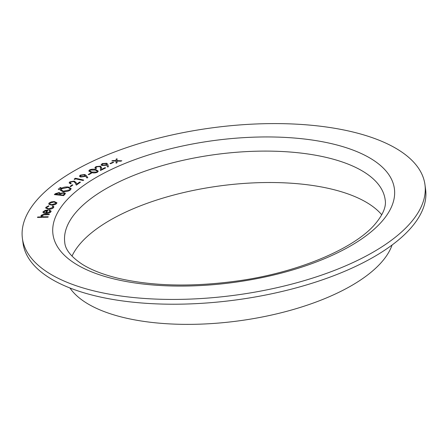 <?xml version="1.0" encoding="UTF-8"?>
<svg xmlns="http://www.w3.org/2000/svg" width="448" height="448" viewBox="0 0 448 448"><rect width="100%" height="100%" fill="white"/><g stroke="black" fill="none" stroke-linecap="round" stroke-linejoin="round"><path stroke-width="0.67" d="M110.522 163.727L109.99 163.498L113.098 162.142L113.63 162.372L110.522 163.727M96.589 166.863L95.816 167.72L96.516 168.347L95.782 168.717L94.83 167.882L95.962 166.606L100.442 166.169L101.455 167.821L101.427 169.434L104.983 167.67L105.661 167.91L100.436 170.509L100.442 167.362L99.708 166.544L96.589 166.863M101.427 167.283L101.455 167.821M88.838 174.681L88.206 174.502L90.86 173.006L91.498 173.18L88.838 174.681M74.609 179.502L74.189 179.071L75.471 178.248L83.742 180.079L83.098 180.499L75.634 178.842L74.609 179.502M70.728 186.609L70.006 186.486L72.162 184.873L72.884 184.99L70.728 186.609M58.537 189.448L58.251 189L59.382 188.754L59.674 189.202L58.537 189.448L58.257 189.05L59.382 188.754L59.674 189.202M63.683 195.614L54.342 194.606L55.294 193.721L59.13 192.534L60.474 193.323L63.896 192.646L65.486 193.514L63.683 195.614M60.469 193.284L63.896 192.646M45.898 207.295L48.681 205.789L48.91 206.147L46.777 207.334L46.603 207.894L48.77 208.83L52.769 207.463L52.942 206.909L52.31 206.22L53.043 205.89L53.866 206.724L53.626 207.502C52.713 208.611 51.016 209.199 48.535 209.266L45.674 208.018L45.898 207.295L48.681 205.789M41.854 215.74L43.389 216.81L48.227 216.754L48.026 217.19L37.47 217.448L37.671 217.011L41.972 216.905L40.992 215.678C41.776 214.743 43.26 214.295 45.45 214.334L49.37 214.239L49.174 214.676L43.764 214.85L41.804 216.009M40.925 216.042L40.998 215.723C41.782 214.794 43.266 214.346 45.455 214.385L49.347 214.29M332.455 127.915A203.067 84.459 -7.6 0 0 122.091 149.201A203.067 84.459 -7.6 0 0 22.4 238.37A203.067 84.459 -7.6 0 0 234.853 295.232A203.067 84.459 -7.6 0 0 424.962 184.654A203.067 84.459 -7.6 0 0 332.455 127.915M46.334 213.03L50.07 211.792L48.994 210.454L49.638 210.09L51.117 211.126L50.971 211.708C50.165 212.794 48.513 213.382 46.021 213.478L43.691 213.08L42.902 212.296L43.036 211.742L45.293 210.353L48.082 209.978L46.334 213.03L50.064 211.747L50.165 211.322M49.168 204.467L48.72 203.851L48.994 203.118L51.257 201.886L54.264 201.55L56.93 202.748L56.65 203.487C55.574 204.551 53.833 205.078 51.419 205.061L49.168 204.467M62.871 191.643L60.122 190.075L60.872 188.686C62.843 187.292 65.369 186.732 68.454 187.012L71.17 188.597L70.386 189.98C68.426 191.358 65.923 191.912 62.871 191.643M60.021 188.227L59.73 187.779L60.861 187.533L61.152 187.981L60.021 188.227L59.741 187.83L60.861 187.533L61.152 187.981M70.543 182.09L70.084 182.767L71.204 183.478L70.616 183.887L69.098 182.907L69.759 181.91L74.194 181.082L76.065 182.521L76.838 184.022L79.649 182.05L80.472 182.207L76.334 185.114L75.141 182.806L73.623 181.502L70.543 182.09M86.313 175.549L87.825 177.705L86.845 177.934L85.439 176.002L84.885 176.456L80.567 177.027L79.447 176.215L80.259 175.129L84.767 174.496L86.313 175.549L87.802 177.71M97.378 172.278C95.032 173.118 92.915 173.158 91.034 172.39L88.732 170.974L89.634 169.87C91.997 169.014 94.136 168.963 96.062 169.714L98.297 171.153L97.378 172.278M107.811 164.444L108.405 166.774L107.391 166.936L106.814 164.847L106.114 165.273L101.825 165.542L101.063 164.836L102.267 163.565L106.764 163.246L107.811 164.444L108.399 166.774M116.105 161.056L111.815 160.927L112.784 160.524L116.11 160.63L116.088 159.152L117.057 158.754L117.068 160.658L121.839 160.782L120.865 161.185L117.057 161.084L117.068 162.764L116.105 163.162L116.105 161.056L116.116 163.156M22.4 238.37L23.038 243.152A203.067 84.459 -7.6 0 0 235.491 300.014A203.067 84.459 -7.6 0 0 425.6 189.437L424.962 184.654M381.758 214.805A161.616 67.222 -7.6 0 0 315.722 185.959A161.616 67.222 -7.6 0 0 71.994 256.133M69.944 287.991A166.012 69.048 -7.6 0 0 238.28 320.936A166.012 69.048 -7.6 0 0 392.09 245.006M37.498 217.448L37.671 217.011M37.677 217.062L41.972 216.905M40.93 216.065L40.998 215.723M41.86 215.79L43.389 216.81M43.394 216.86L48.199 216.804M50.07 211.792L50.165 211.35M49.05 210.476L49.638 210.09M49.644 210.14L51.122 211.154M42.902 212.324L43.036 211.742M43.042 211.792L45.293 210.353M45.298 210.403L48.087 210.028M43.977 211.781L44.195 212.638L45.528 213.035L46.973 210.51L43.966 211.736L43.87 212.15M45.528 213.035L46.967 210.459M44.195 212.638L45.522 212.985M43.966 211.736L44.19 212.593M48.686 205.839L48.888 206.153M46.603 207.894L48.77 208.83M48.776 208.88L52.769 207.463M52.78 207.514L52.942 206.909M52.366 206.254L53.043 205.89M53.049 205.94L53.872 206.752M45.674 208.046L45.903 207.34M48.726 203.874L48.994 203.118M49 203.168L51.257 201.886M51.262 201.936L54.264 201.55M54.27 201.594L56.935 202.77M49.918 203.207C49.454 204.03 50.086 204.518 51.806 204.669L55.765 203.493L55.955 202.922M49.722 203.706L49.913 203.162C49.448 203.98 50.081 204.467 51.794 204.618L55.759 203.442L55.955 202.899L53.922 201.992L49.913 203.162M54.393 194.611L55.3 193.771L59.13 192.534M59.136 192.584L60.48 193.368M63.907 192.696L65.486 193.536M63.252 195.126L64.417 193.67L63.414 193.11L60.906 193.654L59.662 194.69L63.252 195.126L64.422 193.698M58.727 194.639L59.562 193.508L58.626 192.998L55.731 194.264L58.727 194.639L59.567 193.53M55.731 194.264L58.722 194.589M59.662 194.69L63.241 195.076M60.122 190.098L60.872 188.686M60.883 188.737C62.849 187.342 65.374 186.782 68.46 187.062L68.454 187.012M68.46 187.062L71.17 188.619M61.191 189.941L63.431 191.234L69.496 189.924L70.123 188.714L67.9 187.466L61.779 188.793L61.191 189.918L63.426 191.184L69.49 189.874L70.123 188.714M58.548 189.493L58.257 189.05M59.388 188.804L59.679 189.246M60.026 188.278L59.741 187.83M60.866 187.583L61.158 188.031M70.062 186.497L72.162 184.873M72.167 184.918L72.834 185.03M70.09 182.795L71.154 183.512M69.104 182.93L69.759 181.91M69.77 181.961L74.194 181.082M74.2 181.132L76.07 182.571L76.838 184.022M76.843 184.072L79.649 182.05M79.654 182.101L80.422 182.246M74.222 179.105L75.471 178.248M75.477 178.293L83.686 180.113M79.453 176.243L80.259 175.129M80.27 175.174L84.767 174.496M84.773 174.546L86.318 175.599M80.483 176.081L81.245 176.674L84.353 176.238L84.885 175.493M81.239 176.624L84.347 176.187L84.879 175.47L84.118 174.899L81.01 175.342L80.478 176.058L81.245 176.674M88.267 174.524L90.86 173.006M90.871 173.051L91.442 173.214M88.738 171.002L89.634 169.87M89.639 169.915C92.002 169.064 94.142 169.014 96.068 169.764L96.062 169.714M96.068 169.764L98.302 171.175M89.751 170.873L91.75 172.077L96.746 172.11L97.35 171.315M90.362 170.072L89.751 170.845L91.745 172.026L96.74 172.06L97.345 171.287L95.385 170.089L90.362 170.072M95.816 167.748L96.471 168.375M94.83 167.91L95.962 166.606M95.967 166.656L100.442 166.169M100.453 166.214L101.433 167.311M104.983 167.67L101.427 169.434M104.989 167.72L105.605 167.938M100.442 170.503L100.442 167.39M101.069 164.858L102.267 163.565M102.273 163.61L106.764 163.246M106.77 163.296L107.822 164.494M102.105 164.724L102.62 165.228L105.717 165.004L106.506 164.114M102.614 165.178L105.711 164.954L106.506 164.091L105.997 163.615L102.889 163.839L102.105 164.702L102.62 165.228M110.051 163.52L113.098 162.142M113.103 162.187L113.574 162.394M111.933 160.927L112.784 160.524M112.79 160.574L116.11 160.63M116.116 160.681L116.088 159.152M116.099 159.202L117.057 158.805M121.727 160.826L117.068 160.658M315.941 140.61A172.228 71.635 -7.6 0 0 52.886 226.957A172.228 71.635 -7.6 0 0 302.215 266.969A172.228 71.635 -7.6 0 0 315.941 140.61M311.534 154.538A161.616 67.222 -7.6 0 0 144.105 171.483A161.616 67.222 -7.6 0 0 64.758 242.452C65.257 249.564 71.109 256.855 82.326 264.331C91.162 269.881 102.833 274.462 117.348 278.079C151.659 286.177 191.346 287.185 236.415 281.098C295.165 273.269 352.122 249.906 374.046 225.31C382.833 215.202 386.534 206.668 385.157 199.702A161.616 67.222 -7.6 0 0 311.534 154.538"/></g></svg>
